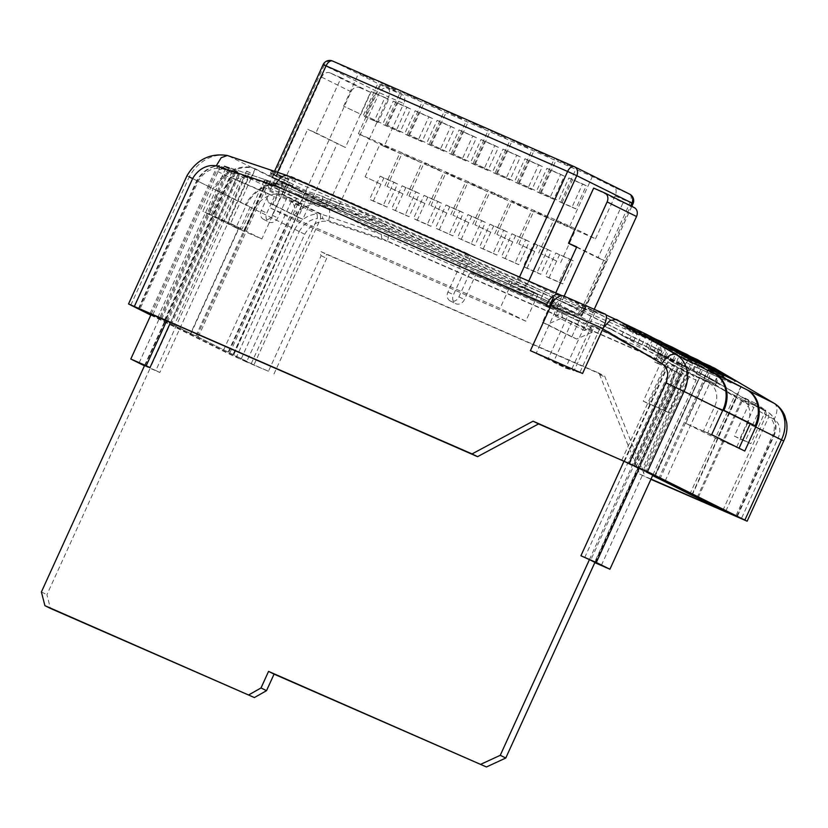 <?xml version="1.0" encoding="UTF-8"?>
<svg xmlns="http://www.w3.org/2000/svg" width="828" height="828" viewBox="0 0 828 828"><rect width="100%" height="100%" fill="white"/><g stroke="black" fill="none" stroke-linecap="round" stroke-linejoin="round"><path stroke-width="0.62" stroke-dasharray="4.14 3.1" d="M287.709 175.743L288.009 178.724L519.818 280.04L544.1 291.891A2.546 2.101 116.4 0 1 547.08 290.421L561.632 296.786L594.721 313.201L580.169 306.846A2.546 2.101 -63.6 0 0 577.188 308.316L350.523 209.732L352.79 208.025L385.517 224.264L325.714 204.185A38.378 31.661 -63.6 0 0 286.674 225.237L228.207 353.546L246.537 361.991L304.745 234.272L246.226 205.168A38.378 31.661 116.4 0 1 285.267 184.116L252.178 167.691A38.378 31.661 -63.6 0 0 213.148 188.743L202.839 211.357L211.078 214.959L221.19 192.758A27.479 22.677 -63.6 0 1 243.618 177.534L239.209 175.339L171.417 324.1L190.533 333.591L238.733 227.835L224.937 220.993L247.489 171.52L250.232 172.721L227.69 222.194L239.137 227.876L242.045 229.149L264.587 179.666L266.926 180.835L244.384 230.308L238.733 227.835M625.668 326.946L638.409 332.597L620.441 324.348L638.709 331.935L625.968 326.284M627.469 327.505L628.266 327.122L627.469 327.505M582.467 373.459L602.939 328.53C606.22 320.653 606.986 315.986 605.237 314.536L591.854 310.314L661.707 344.986A14.521 8.197 113.6 0 1 663.031 361.846L661.541 365.138L657.432 363.347L658.922 360.056A14.521 8.197 -66.4 0 0 657.598 343.196L385.517 224.264C389.584 227.317 390.164 232.999 387.245 241.3L658.922 360.056M661.986 344.965L673.267 349.902L658.032 342.989L673.568 349.24L662.286 344.303M657.867 342.854L658.167 342.192L657.867 342.854M654.855 341.302L663.476 345.038L654.855 341.302L655.155 340.639L652.35 339.252L652.05 339.904M652.35 339.252L661.934 343.579L661.634 344.231L660.837 343.941L661.137 343.289L662.804 344.096L662.503 344.758L663.476 345.038L663.777 344.376L658.395 341.892L658.094 342.554M649.048 338.362L653.737 340.577L649.048 338.362L649.349 337.7L652.154 339.097L651.853 339.759M653.126 339.904L641.845 334.967L653.52 340.267L654.286 340.484L653.126 339.904L653.427 339.242L642.145 334.305L641.845 334.967M642.145 334.305L651.626 338.538L651.357 339.325L651.657 338.662L654.286 340.484L654.586 339.822L653.427 339.242M639.754 333.798L648.376 337.545L639.754 333.798L640.054 333.146L637.239 331.749L636.939 332.411M637.239 331.749L646.823 336.075L646.523 336.737L645.736 336.447L646.037 335.785L647.693 336.603L647.392 337.255L648.376 337.545L648.676 336.882L643.284 334.388L642.983 335.05M630.315 329.254L645.281 336.002L630.315 329.254L630.615 328.592L632.074 329.306L631.774 329.968M606.179 314.94L616.694 319.546M591.999 309.993L564.241 296.207L605.475 314.236L591.854 310.314M555.36 299.136A7.266 4.099 -66.4 0 1 556.892 299.291A7.266 4.099 -66.4 0 1 556.985 299.332L656.252 348.609A7.266 4.099 -66.4 0 1 656.925 357.034L661.034 358.834L658.777 363.771L661.541 365.138M661.034 358.834A7.266 4.099 113.6 0 0 660.361 350.399L561.094 301.133A7.266 4.099 113.6 0 0 561.001 301.081A7.266 4.099 113.6 0 0 554.408 305.915L551.438 304.611M548.871 307.26L552.918 309.196L554.408 305.915M552.918 309.196L550.165 307.819L530.582 350.782M603.467 327.577L602.939 328.53M573.732 315.913L540.643 299.488L557.109 306.691L590.198 323.117L573.732 315.913L577.188 308.316M648.324 348.629L668.506 358.162L648.324 348.629L651.781 341.032L671.974 350.565L676.228 349.726L661.707 342.523L656.563 352.231M629.901 338.994L641.855 344.924L621.673 335.402L629.901 338.994L635.055 329.296L622.977 324.007L637.519 331.221L637.084 333.736L625.13 327.805L645.312 337.327L649.576 336.499L635.055 329.296M621.735 460.264L665.101 365.117L608.28 331.604L611.716 329.244L600.724 324.441L587.331 320.229L559.759 306.536A3.633 2.049 113.6 0 0 559.707 306.515A3.633 2.049 113.6 0 0 556.416 308.927L536.099 353.515L579.786 372.621L600.114 328.033L600.724 324.441L696.327 371.244L720.153 384.782L722.72 379.152L695.251 366.814L722.72 379.152M556.416 308.927L280.63 188.38L283.869 185.948L224.595 166.035L230.629 169.016A27.479 22.677 -63.6 0 0 228.849 168.715L222.96 165.797A27.479 22.677 116.4 0 1 224.74 166.097L283.869 185.948L508.527 284.201L532.414 296.062L308.689 198.265L381.294 234.303L322.175 214.452A27.479 22.677 -63.6 0 0 320.384 214.152L296.414 202.26A27.479 22.677 116.4 0 1 298.204 202.56L302.23 203.76L248.638 177.958A27.479 22.677 -63.6 0 0 246.858 177.658L249.311 172.265L246.568 171.065L243.618 177.534M651.025 479.06L639.682 474.102L599.596 374.484A3.633 2.991 -63.6 0 0 598.23 372.807A3.633 2.991 -63.6 0 0 598.126 372.755L321.026 251.64A3.633 2.991 -63.6 0 0 321.15 255.655L268.469 371.254L253.937 364.9L320.664 218.488A23.857 19.675 116.4 0 1 322.848 218.799L381.729 238.567L661.634 360.915A3.633 2.049 113.6 0 0 661.303 356.702L681.237 365.407A3.633 2.049 -66.4 0 1 681.568 369.63L709.389 381.78L709.192 377.63L681.237 365.407M720.153 384.782L701.844 373.977L709.192 377.63L744.579 398.848L744.91 398.113L754.96 404.964L744.579 398.848M701.844 373.977L696.327 371.244M680.699 363.492L668.755 357.561M654.048 350.254L642.093 344.324M589.401 559.687L675.151 371.534L680.668 374.266L676.486 371.907L678.608 367.249L765.879 411.071L758.634 406.796L758.955 411.03L766.2 415.294L765.879 411.071L754.96 404.964L765.755 410.326L750.851 443.663L739.87 438.861L755.591 403.412L765.755 410.326M680.668 374.266L595.042 562.15M601.387 565.276L688.751 373.573A18.992 15.67 -63.6 0 0 686.547 371.938L641.824 470.066L633.213 465.957L641.824 470.066M639.081 468.876L683.949 370.406L678.608 367.249M675.151 371.534L604.016 330.869L591.647 325.466L594.328 326.304L574.052 370.809L547.929 359.393L568.205 314.888L470.211 272.05L458.919 296.828A7.266 5.993 116.4 0 1 450.204 300.926A7.266 5.993 116.4 0 1 447.938 292.025L465.088 254.403A1.811 1.501 -63.6 0 0 464.467 252.157L291.518 176.561A1.811 1.501 -63.6 0 0 289.396 177.616L272.257 215.228A7.266 5.993 116.4 0 1 263.532 219.337A7.266 5.993 116.4 0 1 261.275 210.436L268.8 193.918L230.432 177.151L235.949 179.883L150.199 368.056L144.972 365.779L232.533 173.642L226.675 170.734A27.479 22.677 116.4 0 1 229.366 170.454L235.224 173.362A27.479 22.677 -63.6 0 0 232.533 173.642M235.949 179.883L241.59 182.346L244.788 175.319L240.244 173.797A27.479 22.677 -63.6 0 0 238.464 173.497L170.175 323.324L161.574 319.215L170.175 323.324M167.432 322.123L235.224 173.362M561.943 295.72L657.598 343.196M687.085 372.362L668.734 412.623L648.8 403.919L667.151 363.647A14.521 8.197 113.6 0 0 668.703 359.186L688.637 367.901A14.521 8.197 -66.4 0 1 687.085 372.362L714.906 384.523C718.394 376.471 718.135 370.923 714.119 367.901L661.707 344.986M381.729 238.567L381.294 234.303L661.303 356.702M714.636 382.05L717.203 376.409M699.256 372.848L700.757 369.547M693.74 370.116L695.251 366.814M540.643 299.488L542.143 296.186L578.016 314.319L325.901 203.905L288.216 185.193L289.345 182.74L271.874 174.077C270.404 173.321 270.477 173.124 272.07 173.476L273.975 174.015A2.546 1.428 108.6 0 0 273.519 170.972L271.066 170.195C268.945 169.626 268.883 169.854 270.87 170.868L288.33 179.531A2.546 2.101 116.4 0 1 289.345 182.74M532.414 296.062L533.925 292.76L510.027 280.899L542.143 296.186L544.1 291.891M508.527 284.201L510.027 280.899M308.689 198.265L298.701 194.911L300.585 190.761L533.925 292.76M298.701 194.911L274.803 183.05L276.687 178.9L300.585 190.761M319.039 206.617L301.899 200.862L268.81 184.437L285.95 190.192L319.039 206.617L322.434 199.165A2.546 2.101 -63.6 0 0 321.419 195.957L306.432 190.926L273.344 174.501L288.33 179.531M285.95 190.192L288.216 185.193L270.756 176.53L276.687 178.9M246.568 171.065L247.489 171.52M250.232 172.721L249.311 172.265M246.858 177.658L242.449 175.474A27.479 22.677 116.4 0 1 244.239 175.774L248.783 177.296L244.788 175.319M253.937 364.9L174.17 325.3L242.449 175.474M190.937 333.632L239.137 227.876M266.926 180.835L285.96 190.233L265.229 179.955L263.035 184.779M265.229 179.955L264.587 179.666M190.533 333.591L196.826 336.344L267.568 181.115M238.464 173.497L232.596 170.578A27.479 22.677 116.4 0 1 234.386 170.878L238.93 172.41L235.173 170.547L230.629 169.016M234.386 170.878L240.244 173.797M244.239 175.774L248.638 177.958M233.123 354.27L302.23 203.76L233.579 354.415M298.204 202.56L322.175 214.452L322.848 218.799M274.803 183.05L284.791 186.403M150.096 313.522L216.274 168.291L219.72 165.672L225.609 168.591A27.479 22.677 -63.6 0 0 216.532 170.899L230.143 177.658A27.479 22.677 116.4 0 1 239.209 175.339M139.052 308.699L197.292 180.897L221.19 192.758M268.469 371.254L246.537 361.991M174.17 325.3L171.417 324.1M196.826 336.344L251.194 363.699L241.02 359.259L299.229 231.529L294.716 229.263L236.435 357.137L241.02 359.259M150.986 314.733L236.435 357.137M150.81 315.126L228.207 353.546M229.366 170.454L161.574 319.215M157.817 317.352L225.609 168.591M138.452 308.482L196.722 180.628C202.167 171.375 209.65 166.356 219.161 165.559L219.72 165.672A27.479 22.677 116.4 0 0 197.292 180.897L198.12 181.342L139.922 309.072M164.317 320.415L232.596 170.578M228.849 168.715L160.736 318.169M152.838 314.712L219.596 168.239L222.577 165.683L224.595 166.035M696.151 373.718L715.878 384.233L696.151 373.718L699.629 366.079L707.422 370.675A2.546 2.101 -63.6 0 0 707.309 370.903L719.253 376.833A2.546 2.101 116.4 0 1 719.366 376.605L711.573 372.01L712.266 370.416M680.575 364.537L700.312 375.053L680.575 364.537L684.063 356.899L691.856 361.494A2.546 2.101 -63.6 0 0 691.732 361.722L703.686 367.653A2.546 2.101 116.4 0 1 703.8 367.425L708.137 366.918M669.49 360.49L689.227 371.006L669.49 360.49L672.967 352.852L680.761 357.448A2.546 2.101 -63.6 0 0 680.647 357.675L692.601 363.606A2.546 2.101 116.4 0 1 692.715 363.378L684.922 358.783L685.605 357.189M653.923 351.3L673.661 361.826L653.923 351.3L657.401 343.672L665.194 348.267A2.546 2.101 -63.6 0 0 665.081 348.495L677.035 354.425A2.546 2.101 116.4 0 1 677.149 354.198L681.475 353.68M654.958 476.752L699.619 377.62L654.389 476.845M665.101 365.117L668.455 362.705L674.334 365.634L668.993 362.478L683.949 370.406M635.966 467.158L680.688 369.019A18.992 15.67 116.4 0 1 682.893 370.654L688.751 373.573M680.688 369.019L686.547 371.938M652.671 475.458L645.809 472.053L690.531 373.914A18.992 15.67 116.4 0 1 696.079 380.187L682.479 373.438A18.992 15.67 -63.6 0 0 676.931 367.156L632.385 464.912M624.488 461.465L667.689 366.649L671.042 364.237L676.931 367.156M634.662 465.916L671.311 385.506L714.471 406.838A18.992 15.67 -63.6 0 0 709.648 383.395L690.531 373.914M645.809 472.053L652.609 475.582M639.682 474.102L650.901 479.329M678.091 367.497L633.213 465.957M687.944 372.383L643.066 470.853M659.833 479.174L704.711 380.704M629.466 464.094L674.334 365.634M665.205 480.913L709.648 383.395M251.194 363.699L317.341 218.551L317.155 214.028A27.479 22.677 -63.6 0 0 294.716 229.263L254.279 209.184A27.479 22.677 116.4 0 1 281.727 194.383L296.434 201.68A27.479 22.677 -63.6 0 0 291.415 201.256L317.155 214.028M661.634 360.915L643.294 401.176L663.218 409.891L681.568 369.63M722.844 510.441L766.2 415.294M709.389 381.78L748.584 404.902L734.353 436.128L745.335 440.92L758.955 411.03M281.727 194.383L296.434 201.68M197.292 180.897L198.12 181.342A23.857 19.675 -63.6 0 1 221.738 168.612L224.74 166.097M219.596 168.239A23.929 19.737 -63.6 0 0 216.274 168.291M320.664 218.488L320.384 214.152M250.667 178.641L255.2 168.705M283.756 195.056L288.289 185.13M254.279 209.184L244.167 231.385L235.928 227.783L246.226 205.168M725.866 511.021L768.798 416.836L768.55 412.634C776.209 418.306 777.978 426.203 773.849 436.325L737.23 516.693M698.294 497.338L742.737 399.82A18.992 15.67 116.4 0 1 747.549 423.263L773.29 436.035L772.41 435.683L735.823 515.958M736.672 516.382L773.29 436.035L772.41 435.683A15.359 12.679 116.4 0 0 768.798 416.836M748.584 404.902L748.253 400.669L709.192 377.63M235.928 227.783L202.839 211.357M130.772 305.18L189.25 176.881L213.148 188.743M285.267 184.116L325.714 204.185C329.886 207.207 330.765 212.982 328.364 221.531L387.245 241.3M186.973 175.753L189.25 176.881A38.378 31.661 116.4 0 1 228.28 155.83L252.178 167.691M244.167 231.385L211.078 214.959M747.549 423.263L736.527 447.462L744.765 451.063M711.676 434.638L703.438 431.036L714.471 406.838M703.438 431.036L736.527 447.462M742.737 399.82L768.477 412.592A18.992 15.67 -63.6 0 1 773.29 436.035M273.985 373.987L326.667 258.398A3.633 2.991 116.4 0 1 326.542 254.382L603.633 375.498A3.633 2.991 116.4 0 1 603.747 375.55A3.633 2.991 116.4 0 1 605.113 377.216L645.198 476.835M270.756 176.53L271.874 174.077C270.404 173.321 270.477 173.124 272.07 173.476A2.546 2.111 105.6 0 0 271.066 170.195L227.7 155.592M781.456 439.782L777.927 438.426L741.277 518.835M557.109 306.691L561.632 296.786M590.198 323.117L594.721 313.201M646.14 346.715L649.514 339.314L661.468 345.245A2.546 2.101 116.4 0 1 661.582 345.017L665.909 344.5M658.094 352.645L661.468 345.245M651.388 337.296L649.628 339.087A2.546 2.101 -63.6 0 0 649.514 339.314M638.14 342.595L641.607 334.998L645.964 336.913L645.736 333.963L639.444 331.21L649.721 336.313L639.444 331.21L641.607 334.998L653.551 340.929L654.006 338.435M650.094 348.526L653.551 340.929L657.918 342.844L660.185 341.136M661.707 355.895L665.081 348.495M673.661 361.826L677.035 354.425M665.878 357.23L669.469 349.375L657.401 343.672M677.273 365.076L680.647 357.675M689.227 371.006L692.601 363.606M681.444 366.421L684.922 358.783M685.035 358.555L672.967 352.852M668.506 358.162L671.974 350.565L663.735 346.963L664.149 344.448L676.228 349.726L649.628 337.244L664.18 344.458M660.268 354.56L663.735 346.963L651.781 341.032L649.628 337.244L661.707 342.523M672.791 359.942L676.165 352.542L688.12 358.472A2.546 2.101 116.4 0 1 688.234 358.245L684.57 356.081L686.847 354.363M684.746 365.872L688.12 358.472M678.018 350.503L676.279 352.314A2.546 2.101 -63.6 0 0 676.165 352.542M664.791 355.823L668.258 348.236L666.105 344.438L676.404 349.551M676.745 361.764L680.637 351.652M688.358 369.122L691.732 361.722M700.312 375.053L703.686 367.653M692.529 370.468L696.12 362.602L684.063 356.899M703.935 378.303L707.309 370.903M715.878 384.233L719.253 376.833M708.095 379.648L711.573 372.01M711.687 371.782L699.629 366.079M641.855 344.924L645.312 337.327L637.084 333.736L633.617 341.333M621.673 335.402L625.13 327.805L622.977 324.007L649.494 336.458L637.519 331.221M268.81 184.437L273.344 174.501M301.899 200.862L306.432 190.926M722.958 409.891L719.004 408.163L707.702 432.961L685.77 423.377L717.027 438.881L739.062 448.238M707.702 432.961L738.959 448.465M692.146 494.285L741.298 386.428M658.633 478.791L708.24 369.93M697.031 497.638L741.909 399.168M229.915 352.769L298.453 202.363M223.622 350.016L291.415 201.256M228.135 352.086L296.414 202.26M741.008 386.252L717.027 438.881M719.004 408.163L722.875 410.077M685.77 423.377L709.731 370.809M623.939 461.351L668.993 362.478M584.671 557.617L672.75 364.341M594.908 562.44L590.53 560.525L676.486 371.907L604.016 330.869M590.53 560.525L594.514 562.512L682.603 369.226M595.529 562.367L682.893 370.654M652.95 474.827L696.079 380.187M639.351 468.079L682.479 373.438M170.547 322.454L238.93 172.41M166.707 320.778L235.173 170.547M144.465 365.79L159.825 372.507L248.783 177.296M159.825 372.507L155.83 370.52L241.59 182.346L274.316 196.65L266.792 213.169A7.266 5.993 116.4 0 0 269.048 222.07A7.266 5.993 116.4 0 0 277.763 217.971L294.913 180.349A1.811 1.501 -63.6 0 1 297.035 179.303L469.983 254.889A1.811 1.501 -63.6 0 1 470.604 257.146L453.454 294.758A7.266 5.993 116.4 0 0 455.721 303.669A7.266 5.993 116.4 0 0 464.436 299.56L475.727 274.792L568.205 314.888M151.276 314.102L216.532 170.899M144.414 365.769L230.143 177.658M139.114 362.871L226.675 170.734M155.83 370.52L150.199 368.056L46.917 594.68L50.425 608.404M224.937 220.993L208.666 213.872L218.913 191.392L214.1 189.291A39.144 32.282 116.4 0 1 253.047 168.053L255.479 168.871L230.598 223.467L227.69 222.194M230.598 223.467L242.045 229.149M208.666 213.872L239.913 229.387L261.845 238.971L286.726 184.375L284.294 183.568A39.144 32.282 -63.6 0 0 245.347 204.795L250.159 206.907L239.913 229.387M244.384 230.308L261.845 238.971M255.479 168.871L286.726 184.375M253.047 168.053L284.294 183.568M218.913 191.392L250.159 206.907M214.1 189.291L245.347 204.795M599.596 374.484L605.113 377.216M321.026 251.64L326.542 254.382M321.15 255.655L326.667 258.398M321.419 195.957L338.683 203.295A2.546 1.428 108.6 0 0 338.58 203.253A2.546 1.428 108.6 0 0 336.489 205.023L322.434 199.165M731.134 382.96L686.712 362.943L731.134 382.96L731.6 381.936A2.546 2.101 116.4 0 1 731.724 381.708L736.051 381.201M696.824 367.963L698.78 363.668L688.668 358.648L697.642 362.571L697.6 359.704L686.515 354.86L699.225 361.163L698.78 363.668L707.847 367.632L708.861 366.338M721.033 377.941L721.498 376.916L731.6 381.936M697.642 362.56L721.612 376.688A2.546 2.101 -63.6 0 0 721.498 376.916M686.712 362.943L688.668 358.648L686.515 354.86L702.537 362.612M547.08 290.421L520.408 277.452A2.546 0.538 -65.8 0 1 519.818 280.04M326.015 198.244A2.546 2.101 116.4 0 1 326.232 198.327L352.79 208.025L582.312 308.347L584.765 309.123L580.169 306.846M692.57 357.737L688.234 358.245M676.372 349.54L666.105 344.438L672.388 347.191L672.626 350.14L668.258 348.236L684.57 356.071M682.2 352.976L684.156 356.661M691.856 361.494L693.616 359.704M696.69 361.236L696.12 362.602M655.538 339.739L657.504 343.434M665.194 348.267L666.923 346.456M670.038 347.998L669.469 349.375M697.041 362.871L692.715 363.378M673.071 352.614L671.104 348.93M682.52 355.657L680.761 357.448M723.703 376.098L719.366 376.605M699.722 365.852L697.766 362.157M709.182 368.884L707.422 370.675M721.612 376.688L723.341 374.877M745.335 440.92L750.851 443.663M734.353 436.128L739.87 438.861M744.91 398.113L755.591 403.412M657.629 354.87L658.074 353.908L677.997 362.623L677.563 363.585M677.997 362.623L688.637 367.901M658.074 353.908L668.703 359.186M643.294 401.176L648.8 403.919M663.218 409.891L668.734 412.623M658.777 363.771L654.669 361.981L656.925 357.034M654.669 361.981L657.432 363.347M548.809 307.395L546.045 306.029M553.435 362.126L571.372 369.961L565.514 368.118L553.435 362.126L573.721 317.621M470.211 272.05L475.727 274.792M598.499 328.126L594.328 326.304M268.8 193.918L274.316 196.65M230.432 177.151L144.683 365.303M41.4 591.948L46.917 594.68M579.786 372.621L574.052 370.809M547.929 359.393L536.099 353.515M591.647 325.466L571.372 369.961M587.331 320.229L565.514 368.118M670.235 347.698L660.475 343.268L660.164 343.93L669.935 348.36L660.361 344.044L660.661 343.382L663.083 344.365L670.235 347.698L669.935 348.36M673.568 349.24L673.267 349.902M659.357 342.668L659.057 343.33M661.52 343.599L661.22 344.262M669.159 347.056L668.848 347.719M662.721 344.407L662.41 345.069M663.083 344.365L662.783 345.028M668.092 346.642L667.792 347.305M658.395 341.892L656.293 341.012L655.993 341.674M656.293 341.012L655.155 340.639M662.804 344.096L663.777 344.376L662.804 344.096M661.934 343.579L661.137 343.289L661.934 343.579M659.554 342.481L659.254 343.144M658.539 342.057L658.239 342.72M655.124 340.753L654.824 341.415M650.187 338.3L649.876 338.962M652.154 339.097L654.037 339.915L651.222 338.528L650.922 339.19M651.222 338.528L649.349 337.7M654.037 339.915L653.737 340.577M653.83 339.615L654.586 339.822L653.83 339.615M643.594 335.029L643.294 335.692M643.284 334.388L641.193 333.518L640.893 334.181M641.193 333.518L640.054 333.146M647.693 336.603L648.676 336.882L647.693 336.603M646.823 336.075L646.037 335.785L646.823 336.075M644.443 334.988L644.143 335.64M643.428 334.553L643.128 335.216M640.013 333.249L639.713 333.912M635.076 330.796L634.776 331.459M632.074 329.306L645.581 335.35L637.798 331.593L640.023 332.701L639.723 333.363M640.023 332.701L630.615 328.592M637.798 331.593L637.488 332.256M639.671 332.411L639.371 333.073M645.581 335.35L645.281 336.002M643.698 334.522L643.397 335.185M641.472 333.415L641.172 334.077M632.623 329.192L635.376 330.393L630.532 328.882L635.076 331.055L632.323 329.854M631.453 328.612L630.832 328.219L630.532 328.882L631.153 329.265L631.453 328.612M627.427 326.998L627.127 327.66M630.739 328.364L630.439 329.026M626.071 326.18L625.771 326.843M622.439 324.524L622.139 325.187M620.741 323.686L620.441 324.348M623.888 325.114L623.587 325.777M629.477 327.536L629.176 328.199M638.709 331.935L638.409 332.597M635.376 330.393L635.076 331.055M632.944 329.192L632.644 329.854M395.587 151.038L380.166 143.782L395.587 151.038M380.538 184.064L365.107 176.809L380.538 184.064M417.55 160.632L402.129 153.377L417.55 160.632M402.501 193.659L387.069 186.403L402.501 193.659M439.513 170.226L424.081 162.981L439.513 170.226M424.464 203.264L409.032 196.008L424.464 203.264M461.475 179.831L446.044 172.576L461.475 179.831M446.416 212.858L430.995 205.603L446.416 212.858M483.438 189.426L468.006 182.181L483.438 189.426M468.379 222.453L452.957 215.208L468.379 222.453M505.39 199.03L489.969 191.775L505.39 199.03M490.342 232.057L474.92 224.802L490.342 232.057M527.353 208.625L511.932 201.37L527.353 208.625M512.304 241.652L496.883 234.407L512.304 241.652M549.316 218.23L533.894 210.974L549.316 218.23M534.267 251.257L518.835 244.001L534.267 251.257M571.279 227.824L555.857 220.569L571.279 227.824M556.23 260.851L540.798 253.596L556.23 260.851M374.111 80.388L358.679 73.143L374.111 80.388M359.052 113.415L343.63 106.17L359.052 113.415M396.074 89.993L380.642 82.738L396.074 89.993M381.015 123.02L365.593 115.765L381.015 123.02M418.026 99.588L402.605 92.332L418.026 99.588M402.977 132.615L387.556 125.37L402.977 132.615M439.989 109.192L424.567 101.937L439.989 109.192M424.94 142.219L409.518 134.964L424.94 142.219M461.952 118.787L446.53 111.532L461.952 118.787M446.903 151.814L431.471 144.558L446.903 151.814M483.914 128.392L468.493 121.136L483.914 128.392M468.865 161.419L453.433 154.163L468.865 161.419M505.877 137.986L490.445 130.731L505.877 137.986M490.828 171.013L475.396 163.758L490.828 171.013M527.84 147.591L512.408 140.336L527.84 147.591M512.78 180.618L497.359 173.362L512.78 180.618M549.802 157.185L534.37 149.93L549.802 157.185M534.743 190.212L519.322 182.957L534.743 190.212M571.755 166.79L556.333 159.535L571.755 166.79M556.706 199.817L541.284 192.562L556.706 199.817M528.74 281.096L525.604 287.978L580.749 315.354L630.667 205.82M576.578 247.261L597.93 257.86L623.07 202.705L593.655 188.111M328.199 204.961L273.054 177.585L324.224 65.288L379.369 92.664L328.199 204.961L337.358 209.184L388.539 96.886L403.702 103.521A7.266 4.099 113.6 0 0 403.039 95.085L380.973 84.135L592.351 176.53L614.417 187.48A7.266 4.099 -66.4 0 1 615.08 195.905L630.108 202.477L578.938 314.775L337.358 209.184M578.938 314.775L580.749 315.354M525.604 287.978L516.434 283.756L519.487 277.049M277.525 172.317L274.865 178.165L516.434 283.756M274.865 178.165L273.054 177.585M512.077 281.955L282.855 181.767L308.596 194.539L537.817 294.727L512.077 281.955L500.04 308.378L270.818 208.19L282.855 181.767M373.293 201.121L383.83 177.999L397.554 184.002L387.018 207.124L373.293 201.121L369.609 199.3L380.145 176.178L393.88 182.181L383.343 205.292L369.609 199.3M395.256 210.726L405.782 187.604L419.517 193.597L408.98 216.719L391.572 208.894L402.108 185.782L415.832 191.775L405.296 214.897L391.572 208.894M417.209 220.32L427.745 197.199L441.479 203.202L430.943 226.323L417.209 220.32L413.534 218.499L424.071 195.377L437.795 201.38L427.258 224.492L413.534 218.499M439.171 229.915L449.707 206.803L463.432 212.796L452.895 235.918L435.497 228.093L446.033 204.971L459.757 210.974L449.221 234.096L435.497 228.093M461.134 239.52L471.67 216.398L485.394 222.401L474.858 245.523L457.46 237.698L467.996 214.576L481.72 220.579L471.184 243.691L457.46 237.698M483.097 249.114L493.633 226.003L507.357 231.995L496.821 255.117L479.422 247.293L489.959 224.171L503.683 230.174L493.146 253.296L479.422 247.293M505.059 258.719L515.596 235.597L529.32 241.6L518.783 264.722L501.385 256.897L511.921 233.775L525.645 239.768L515.109 262.89L501.385 256.897M527.022 268.313L537.558 245.202L551.282 251.194L540.746 274.316L527.022 268.313L523.337 266.492L533.874 243.37L547.608 249.373L537.072 272.495L523.337 266.492M548.985 277.918L559.511 254.796L573.245 260.799L562.709 283.911L548.985 277.918L545.3 276.086L555.836 252.975L569.56 258.967L559.024 282.089L545.3 276.086M384.14 146.452L358.4 133.681L569.778 226.075L595.508 238.847L384.14 146.452L403.702 103.521M595.508 238.847L615.08 195.905M315.965 132.873L345.379 147.477L370.509 92.322L341.105 77.718L315.965 132.873L307.726 129.272L345.379 147.477M569.778 226.075L592.351 176.53M386.324 126.084L396.86 102.962L410.584 108.965L400.048 132.087L382.65 124.262L393.186 101.14L406.91 107.133L396.374 130.255L382.65 124.262M408.287 135.678L418.823 112.567L432.547 118.559L422.011 141.681L408.287 135.678L404.613 133.857L415.149 110.735L428.873 116.738L418.337 139.86L404.613 133.857M430.249 145.283L440.786 122.161L454.51 128.164L443.974 151.276L426.575 143.451L437.112 120.339L450.836 126.332L440.299 149.454L426.575 143.451M452.212 154.877L462.748 131.766L476.473 137.758L465.936 160.88L448.538 153.056L459.074 129.934L472.798 135.937L462.262 159.059L448.538 153.056M474.175 164.482L484.711 141.36L498.435 147.363L487.899 170.475L474.175 164.482L470.49 162.65L481.027 139.539L494.761 145.531L484.225 168.653L470.49 162.65M496.138 174.077L506.674 150.955L520.398 156.958L509.862 180.08L492.453 172.255L502.989 149.133L516.713 155.136L506.177 178.258L492.453 172.255M518.09 183.681L528.626 160.56L542.361 166.563L531.824 189.674L514.416 181.849L524.952 158.738L538.676 164.731L528.14 187.852L514.416 181.849M562.015 202.881L572.552 179.759L586.276 185.751L575.739 208.873L562.015 202.881L558.341 201.049L568.877 177.927L582.601 183.93L572.065 207.052L558.341 201.049M540.053 193.276L550.589 170.154L564.313 176.157L553.777 199.279L540.053 193.276L536.378 191.454L546.915 168.332L560.639 174.335L550.102 197.447L536.378 191.454M358.4 133.681L376.461 94.05L388.632 99.36L378.096 122.482L364.361 116.479L374.898 93.367L376.461 94.05L380.973 84.135M270.818 208.19L296.559 220.962L308.596 194.539M296.559 220.962L525.78 321.15L537.817 294.727M525.78 321.15L500.04 308.378M604.637 192.914L634.051 207.507L623.07 202.705M594.235 309.31L584.568 330.538L590.995 327.433L592.155 332.245L576.671 339.045L571.786 336.913L606.168 261.462L597.93 257.86M564.158 296.165L555.153 315.944L561.581 312.829L562.74 317.641L547.256 324.441L542.371 322.309L555.774 292.905M576.754 246.868L606.168 261.462M542.371 322.309L571.786 336.913M547.256 324.441L576.671 339.045M562.74 317.641L592.155 332.245M561.581 312.829L590.995 327.433M555.153 315.944L584.568 330.538M341.105 77.718L330.124 72.916L359.528 87.52A7.266 5.993 -63.6 0 0 351.031 91.722L299.063 205.748L297.138 198.989L292.708 201.359L297.873 217.184L302.758 219.316L337.141 143.875M359.528 87.52L370.509 92.322M330.124 72.916A7.266 5.993 -63.6 0 0 321.616 77.128L269.659 191.154L267.723 184.396L263.294 186.755L268.458 202.581L273.344 204.723L307.726 129.272M269.659 191.154L299.063 205.748M267.723 184.396L297.138 198.989M263.294 186.755L292.708 201.359M268.458 202.581L297.873 217.184M273.344 204.723L302.758 219.316M559.024 282.089L562.709 283.911M569.56 258.967L573.245 260.799M555.836 252.975L559.511 254.796M537.072 272.495L540.746 274.316M547.608 249.373L551.282 251.194M533.874 243.37L537.558 245.202M515.109 262.89L518.783 264.722M525.645 239.768L529.32 241.6M511.921 233.775L515.596 235.597M493.146 253.296L496.821 255.117M503.683 230.174L507.357 231.995M489.959 224.171L493.633 226.003M471.184 243.691L474.858 245.523M481.72 220.579L485.394 222.401M467.996 214.576L471.67 216.398M449.221 234.096L452.895 235.918M459.757 210.974L463.432 212.796M446.033 204.971L449.707 206.803M427.258 224.492L430.943 226.323M437.795 201.38L441.479 203.202M424.071 195.377L427.745 197.199M405.296 214.897L408.98 216.719M415.832 191.775L419.517 193.597M402.108 185.782L405.782 187.604M383.343 205.292L387.018 207.124M393.88 182.181L397.554 184.002M380.145 176.178L383.83 177.999M550.102 197.447L553.777 199.279M560.639 174.335L564.313 176.157M546.915 168.332L550.589 170.154M572.065 207.052L575.739 208.873M582.601 183.93L586.276 185.751M568.877 177.927L572.552 179.759M528.14 187.852L531.824 189.674M538.676 164.731L542.361 166.563M524.952 158.738L528.626 160.56M506.177 178.258L509.862 180.08M516.713 155.136L520.398 156.958M502.989 149.133L506.674 150.955M484.225 168.653L487.899 170.475M494.761 145.531L498.435 147.363M481.027 139.539L484.711 141.36M462.262 159.059L465.936 160.88M472.798 135.937L476.473 137.758M459.074 129.934L462.748 131.766M440.299 149.454L443.974 151.276M450.836 126.332L454.51 128.164M437.112 120.339L440.786 122.161M418.337 139.86L422.011 141.681M428.873 116.738L432.547 118.559M415.149 110.735L418.823 112.567M396.374 130.255L400.048 132.087M406.91 107.133L410.584 108.965M393.186 101.14L396.86 102.962M360.687 114.657L371.223 91.535L384.948 97.538L374.411 120.66L364.361 116.479M374.411 120.66L378.096 122.482M384.948 97.538L388.632 99.36M371.223 91.535L374.898 93.367M517.231 276.076A2.546 1.439 -66.4 0 1 517.469 279.026L515.513 283.3M283.869 185.948L559.759 306.536M608.28 331.604L600.114 328.033M280.63 188.38L221.738 168.612M556.985 299.332L561.094 301.133M660.361 350.399L656.252 348.609M520.408 277.452L560.163 294.84M663.031 361.846L667.151 363.647M195.925 335.806L264.525 185.275M611.768 329.275L668.455 362.705M671.042 364.237A18.992 15.67 116.4 0 1 675.865 387.68L639.247 468.027M299.229 231.529A23.857 19.675 116.4 0 1 317.341 218.551M671.311 385.506A15.359 12.679 -63.6 0 0 667.689 366.649M338.683 203.295L352.79 208.025L582.281 308.337A2.546 1.439 -66.4 0 1 582.312 308.347L585.82 309.807L582.902 311.214L580.945 315.509M714.906 384.523L754.091 407.645M764.472 413.762L774.056 419.413A15.359 12.679 116.4 0 1 777.927 438.426M304.745 234.272A23.857 19.675 116.4 0 1 328.364 221.531M774.076 403.257A14.521 8.197 -59.5 0 1 774.056 419.413M645.964 336.924L649.628 339.087M661.582 345.017L657.908 342.854M272.567 177.109L273.975 174.015L288.009 178.724M677.149 354.198L669.355 349.602M672.615 350.151L676.279 352.314M703.8 367.425L696.006 362.83M689.745 494.399L734.974 395.163M692.042 495.454L737.189 396.384M198.223 336.861L266.875 186.217M598.126 372.755L603.633 375.498M524.683 287.523L526.639 283.228A2.546 2.101 -63.6 0 1 529.62 281.758M579.828 314.888L581.784 310.603A2.546 2.101 116.4 0 1 584.765 309.123M325.901 203.905L327.029 201.442A2.546 2.101 116.4 0 0 326.232 198.327L321.637 196.05M578.016 314.319L579.973 310.024A2.546 1.439 -66.4 0 1 582.281 308.337M335.071 208.128L336.489 205.023L350.523 209.732M731.724 381.708L707.847 367.632M271.874 174.077A2.546 2.101 -63.6 0 0 271.087 170.961L271.087 170.961A2.546 2.101 -63.6 0 0 270.87 170.868M458.919 296.828L464.436 299.56M447.938 292.025L453.454 294.758M465.088 254.403L470.604 257.146M464.467 252.157L469.983 254.889M291.518 176.561L297.035 179.303M289.396 177.616L294.913 180.349M272.257 215.228L277.763 217.971M261.275 210.436L266.792 213.169M659.44 342.895L659.14 343.548M670.794 347.863L670.494 348.526M669.521 347.336L669.221 347.998M661.52 343.817L661.22 344.479M657.877 341.829L657.577 342.492M642.766 334.336L642.466 334.998M630.418 328.209L630.118 328.871M635.531 330.362L635.231 331.024M634.134 329.782L633.834 330.434M574.094 166.583L629.446 194.052L614.417 187.48M403.039 95.085L387.877 88.461L332.721 61.086A7.266 5.993 116.4 0 0 324.224 65.288L323.106 64.677M321.616 77.128L351.031 91.722M633.047 203.667L630.108 202.477A7.266 4.099 113.6 0 0 629.446 194.052M387.877 88.461A7.266 4.099 -66.4 0 1 388.539 96.886L379.369 92.664A7.266 5.993 116.4 0 1 387.877 88.461M283.818 185.927L559.707 306.515M654.244 476.4L699.329 377.496M233.858 354.57L302.499 203.936M598.23 372.807L603.747 375.55M269.638 175.919L270.808 173.352L270.187 170.464L288.548 179.624M699.215 361.163L702.527 362.612M561.001 301.081L556.892 299.291M450.204 300.926L455.721 303.669M464.518 252.178L470.035 254.921M263.532 219.337L269.048 222.07M657.805 342.844L658.105 342.181M664.346 345.514L664.646 344.852M661.934 344.396L662.234 343.734M653.333 340.132L653.634 339.47M651.118 339.149L651.419 338.497M649.235 338.01L649.545 337.348M646.823 336.903L647.123 336.24M629.787 328.571L630.098 327.919M365.107 176.809L380.166 143.782M387.069 186.403L402.129 153.377M409.032 196.008L424.081 162.981M430.995 205.603L446.044 172.576M452.957 215.208L468.006 182.181M474.92 224.802L489.969 191.775M496.883 234.407L511.932 201.37M518.835 244.001L533.894 210.974M540.798 253.596L555.857 220.569M343.63 106.17L358.679 73.143M365.593 115.765L380.642 82.738M387.556 125.37L402.605 92.332M409.518 134.964L424.567 101.937M431.471 144.558L446.53 111.532M453.433 154.163L468.493 121.136M475.396 163.758L490.445 130.731M497.359 173.362L512.408 140.336M519.322 182.957L534.37 149.93M541.284 192.562L556.333 159.535M561.105 201.597L576.153 168.56M539.142 191.992L554.191 158.966M517.179 182.398L532.228 149.371M495.216 172.793L510.276 139.766M473.254 163.199L488.313 130.172M451.301 153.594L466.35 120.567M429.339 144L444.388 110.973M407.376 134.395L422.425 101.368M385.413 124.8L400.462 91.773M363.451 115.195L378.499 82.169M560.618 262.631L575.677 229.604M538.666 253.037L553.715 220.01M516.703 243.432L531.752 210.405M494.74 233.838L509.789 200.811M472.778 224.233L487.827 191.206M450.815 214.638L465.864 181.611M428.852 205.033L443.911 172.007M406.89 195.439L421.949 162.412M384.937 185.845L399.986 152.807M631.805 206.389L581.867 315.965M274.513 171.303L271.936 176.975"/><path stroke-width="1.24" d="M606.179 314.94L645.83 334.015M659.316 341.229L672.491 347.242M685.977 354.456L697.693 359.756M702.527 362.612L714.699 368.243M582.56 373.49L530.396 350.689L582.56 373.49L603.022 328.571C606.427 320.529 607.245 315.758 605.475 314.236L564.034 296.113A14.521 8.197 -66.4 0 1 564.241 296.207M603.022 328.571L550.868 305.77L530.396 350.689M550.868 305.77A14.521 8.197 -66.4 0 1 564.034 296.113M616.487 319.442L609.967 320.508L603.467 327.577M632.385 464.912L538.583 423.915L477.57 456.663L139.922 309.072L150.986 314.733M629.145 463.173L665.795 382.764L684.031 391.427L647.486 471.629L533.066 421.183L472.053 453.92L128.537 303.959L186.973 175.753C196.557 159.649 209.991 152.89 227.296 155.478L287.626 175.712L559.966 294.737A14.521 8.197 -66.4 0 0 552.173 296.941L553.311 297.511L552.162 296.941A14.521 8.197 113.6 0 0 546.79 304.394L546.045 306.029L549.968 307.737M595.042 562.15L580.914 555.754L623.939 461.351M559.966 294.737A14.521 8.197 -66.4 0 1 560.163 294.84L561.943 295.72M517.148 276.034A2.546 1.439 -66.4 0 1 517.2 276.055L519.487 277.049L567.615 171.458L326.035 65.867L277.525 172.317M287.626 175.712L287.626 175.712C282.928 174.832 278.746 178.144 275.113 185.648L216.222 165.879A23.857 19.675 -63.6 0 0 192.613 178.61L134.405 306.329M150.096 313.522L160.56 318.552L150.096 313.522M472.053 453.92L477.57 456.663M128.537 303.959L150.81 315.126M735.823 515.958L691.722 495.206L652.671 475.458M652.609 475.582L722.844 510.441L651.025 479.06M647.486 471.629L747.146 521.205L650.901 479.329M533.066 421.183L538.583 423.915M632.209 465.295L624.488 461.465L639.247 468.027L735.761 516.092M664.925 481.534L665.205 480.913M725.587 511.642L725.866 511.021M755.726 427.01L744.765 451.063L711.676 434.638L722.637 410.584A29.891 24.654 -63.6 0 0 714.957 373.894L708.24 369.93L748.046 390.319A29.891 24.654 116.4 0 1 755.726 427.01L783.702 440.972C786.6 434.917 787.573 428.635 786.6 422.125L784.799 415.728C782.553 410.377 778.982 406.217 774.076 403.257L714.409 368.056M665.795 382.764A15.359 12.679 -63.6 0 0 661.924 363.751A14.521 8.197 -59.5 0 1 676.362 354.736A29.891 24.654 116.4 0 1 684.031 391.427L722.637 410.584M189.25 176.881L192.613 178.61M227.296 155.478L221.148 157.744L216.222 165.879M691.722 495.206L692.146 494.285M698.014 497.959L698.294 497.338M747.135 389.864L709.762 370.747L715.878 374.359A29.891 24.654 116.4 0 1 723.9 410.305L755.146 425.809A29.891 24.654 -63.6 0 0 747.135 389.864L715.878 374.359M739.062 448.238L750.251 423.677L755.146 425.809M723.9 410.305L722.958 409.891M722.875 410.077L750.251 423.677M594.814 562.636L609.925 569.24L652.95 474.827M609.925 569.24L596.326 562.491L639.351 468.079M596.326 562.491L580.914 555.754M144.569 365.572L139.114 362.871L149.971 367.611L170.547 322.454M149.971 367.611L146.214 365.748L166.707 320.778M146.214 365.748L130.803 359.01L151.276 314.102M130.803 359.01L144.465 365.79M665.536 344.313L651.346 337.265M654.13 338.652L660.185 341.136M686.909 354.394L692.187 357.541M680.782 351.879L676.404 349.551M692.57 357.737L677.997 350.492M693.564 359.683L682.448 353.121M707.754 366.732L682.324 353.049M682.2 352.976L696.721 360.18L696.69 361.236M666.913 346.446L655.786 339.894M681.102 353.494L666.954 346.477L655.662 339.811M655.538 339.739L670.059 346.953L670.038 347.998M685.605 357.189L685.625 356.133L696.669 362.685M671.353 349.074L685.625 356.133M697.041 362.871L682.479 355.636L671.229 348.992M712.266 370.416L712.287 369.36L723.32 375.912M698.014 362.302L712.287 369.36M723.703 376.098L709.13 368.864L697.89 362.229M723.32 374.877L697.6 359.704M735.678 381.015L723.372 374.898L697.652 359.735M736.051 381.201L710.279 365.997L708.861 366.338M551.438 304.611L550.299 304.114L553.311 297.511L548.871 307.26M550.299 304.114A7.266 4.099 -66.4 0 1 555.36 299.136M144.683 365.303L41.4 591.948L44.919 605.672L50.425 608.404L254.393 697.559L266.523 690.676L274.068 674.127L486.45 766.966L505.773 758.034L594.908 562.44M44.919 605.672L254.393 697.559M248.876 694.827L261.017 687.944L266.523 690.676M261.017 687.944L268.551 671.394L274.068 674.127M268.551 671.394L486.45 766.966M480.933 764.223L500.257 755.302L505.773 758.034M500.257 755.302L589.401 559.687M564.158 296.165L607.121 201.918A7.266 5.993 116.4 0 0 604.854 193.007A7.266 5.993 116.4 0 0 604.637 192.914L593.655 188.111L568.515 243.266L576.578 247.261M634.051 207.507A7.266 5.993 116.4 0 1 634.269 207.611A7.266 5.993 116.4 0 1 636.525 216.512L594.235 309.31M555.774 292.905L576.754 246.868L568.515 243.266M676.372 349.54L686.847 354.363M702.537 362.612L710.207 365.966M661.924 363.751L602.867 328.923M616.694 319.546L676.362 354.736L714.957 373.894M546.79 304.394L275.113 185.648M744.91 519.984L781.456 439.782A29.891 24.654 -63.6 0 0 773.787 403.091L714.119 367.901M748.046 390.319L773.787 403.091A14.521 8.197 -59.5 0 1 774.076 403.257M696.721 360.18L708.137 366.918M670.059 346.953L681.475 353.68M682.52 355.657L671.104 348.93M709.182 368.884L697.766 362.157M651.388 337.296L645.736 333.963M692.384 357.634L672.388 347.191M660.258 341.167L665.909 344.5M287.368 175.629L273.519 170.972M287.668 175.733L517.2 276.055A2.546 1.439 -66.4 0 1 517.231 276.076M630.667 205.82L631.93 203.057L576.774 175.681L528.74 281.096M631.805 206.389L633.047 203.667L631.93 203.057A7.266 5.993 -63.6 0 0 629.663 194.156L574.518 166.78A7.266 5.993 -63.6 0 1 576.774 175.681L567.615 171.458A7.266 4.099 -66.4 0 1 574.197 166.625L332.618 61.034A7.266 7.266 0 0 0 323.106 64.677L326.035 65.867A7.266 4.099 -66.4 0 1 332.618 61.034A7.266 4.099 -66.4 0 1 332.721 61.086L574.094 166.583M607.121 201.918L636.525 216.512M633.047 203.667A7.266 7.266 0 0 0 629.663 194.156A7.266 5.993 -63.6 0 0 629.446 194.052M747.146 521.205L783.702 440.972M665.722 344.407L645.788 333.984M653.985 338.424L660.226 341.146M680.647 351.662L686.878 354.384M678.018 350.513L672.439 347.222M707.95 366.814L693.585 359.683M681.289 353.587L666.933 346.456M696.855 362.767L682.5 355.636M723.517 375.995L709.151 368.874M735.864 381.097L723.341 374.887M604.854 193.007L634.269 207.611M323.106 64.677L274.513 171.303"/></g></svg>
